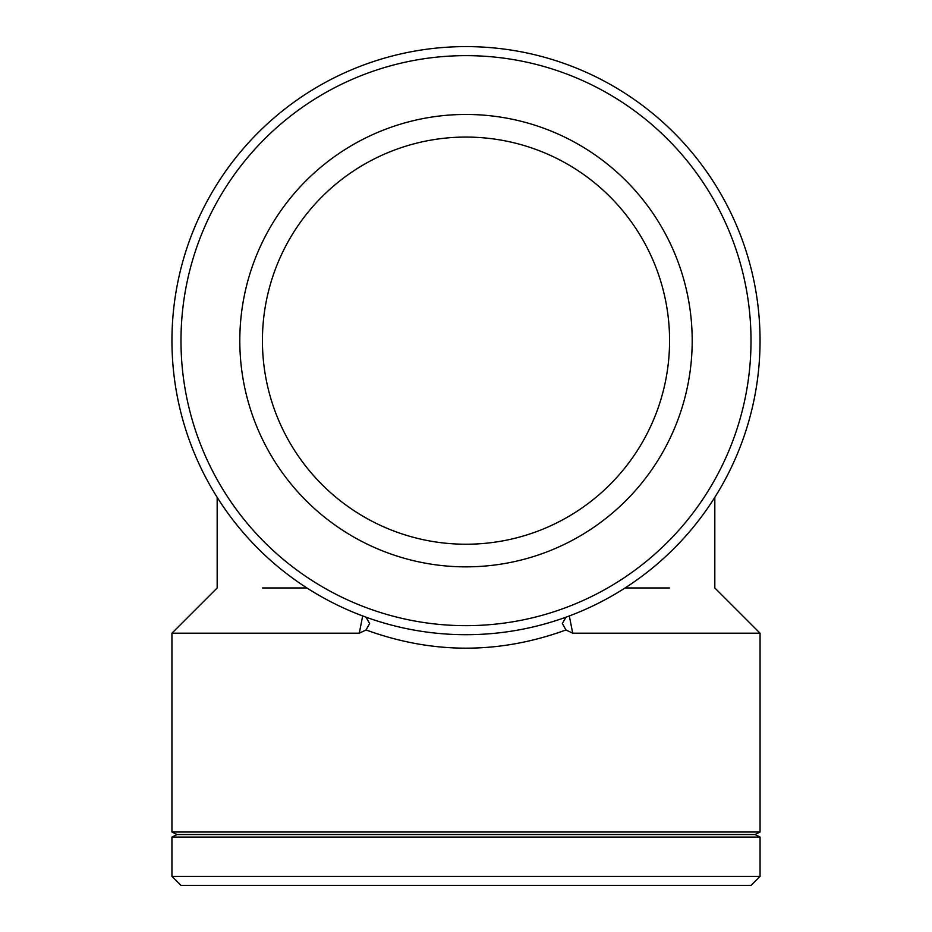 <?xml version="1.0" encoding="UTF-8"?>
<svg xmlns="http://www.w3.org/2000/svg" width="932" height="932" viewBox="0 0 932 932"><rect width="100%" height="100%" fill="white"/><g stroke="black" fill="none" stroke-linecap="round" stroke-linejoin="round"><path stroke-width="1.4" d="M362.676 615.97L359.286 633.201L366.043 629.962L369.631 623.531L366.043 617.194L359.286 614.666M572.714 614.666L565.957 617.205L562.369 623.531L565.957 629.962C499.319 654.241 432.681 654.241 366.043 629.962M565.957 629.962L572.714 633.201L569.324 615.97M306.919 587.964L262.428 587.964M359.286 633.201L171.942 633.201L171.942 832.02L760.058 832.02L760.058 633.201L572.714 633.201M669.572 587.964L625.081 587.964M466 544.23A203.572 203.572 0 0 0 669.572 340.658A203.572 203.572 0 0 0 466 137.074A203.572 203.572 0 0 0 262.428 340.658A203.572 203.572 0 0 0 466 544.23M760.058 876.348L171.942 876.348L180.994 885.4L751.006 885.4L760.058 876.348L760.058 837.064L171.942 837.064L171.942 876.348M760.058 832.02L755.013 834.536L176.987 834.536L171.942 832.02M466 634.704A294.058 294.058 0 0 0 720.657 193.623A294.058 294.058 0 0 0 211.343 193.623A294.058 294.058 0 0 0 466 634.704M466 625.663A285.006 285.006 0 0 1 219.171 198.155A285.006 285.006 0 0 1 712.829 198.155A285.006 285.006 0 0 1 466 625.663M466 566.854A226.196 226.196 0 0 0 692.196 340.658A226.196 226.196 0 0 0 466 114.461A226.196 226.196 0 0 0 239.804 340.658A226.196 226.196 0 0 0 466 566.854M171.942 633.201L217.179 587.964L217.179 497.362M714.821 497.362L714.821 587.964L760.058 633.201M176.987 834.536L171.942 837.064M755.013 834.536L760.058 837.064"/></g></svg>
